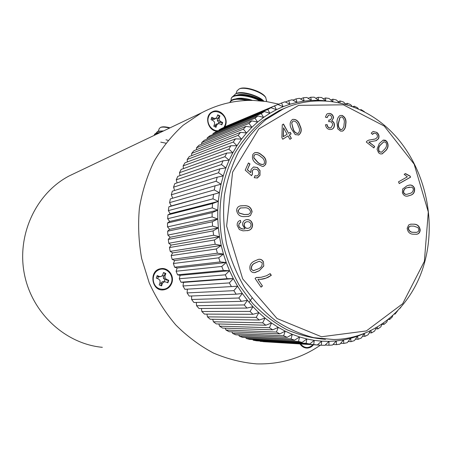 <?xml version="1.0" encoding="UTF-8"?>
<svg xmlns="http://www.w3.org/2000/svg" width="452" height="452" viewBox="0 0 452 452"><rect width="100%" height="100%" fill="white"/><g stroke="black" fill="none" stroke-linecap="round" stroke-linejoin="round"><path stroke-width="0.68" d="M214.231 111.661L211.83 112.107M164.082 269.211L160.658 268.703M162.454 289.896L165.748 288.794M305.648 347.938L307.676 347.56M424.377 261.352L428.293 211.96L414.134 164.116L384.234 126.046L343.384 104.819L298.67 105.35L258.804 128.956L232.61 172.099L226.616 226.096L242.684 278.89L277.036 318.53L321.519 336.757L366.329 330.937L402.675 303.71L424.377 261.352M410.1 176.071L410.591 177.178L399.269 183.563L398.494 181.828L407.342 176.851L404.139 174.325L405.478 173.579L410.1 176.071L410.591 177.178M402.41 192.851L402.602 189.043L407.003 185.8L408.405 185.36C411.134 184.416 413.19 185.416 414.569 188.365C414.97 192.247 413.45 194.592 410.009 195.4L408.495 195.874C405.8 196.778 403.772 195.772 402.41 192.851M372.493 141.335L369.007 142.058L374.646 146.425L373.877 147.928L366.267 142.041L366.996 141.08L368.6 140.176L375.324 138.967L377.149 137.527C377.719 136.012 377.375 134.724 376.115 133.656L373.889 133.137L372.578 134.442L371.211 133.154L373.132 131.442L376.81 132.391C378.9 134.103 379.494 136.199 378.573 138.685L376.171 140.674L372.493 141.335M340.655 131.142L337.729 128.826L336.966 122.243C336.989 119.232 338 116.995 339.994 115.526L342.102 115.424C345.334 117.164 346.56 120.13 345.774 124.311C345.769 127.368 344.729 129.622 342.667 131.069L340.655 131.142M298.817 134.933L295.246 134.634L291.472 129.006C289.382 124.916 289.743 121.724 292.557 119.418C296.122 119.006 298.563 120.989 299.896 125.373C301.97 129.436 301.608 132.617 298.817 134.933L298.337 135.108M260.036 170.54L260.002 175.297L257.408 177.964L254.233 177.698L254.9 175.749L257.171 175.941L258.651 174.489C259.267 172.342 258.623 170.675 256.725 169.477L253.973 169.042L252.329 170.732L252.47 174.144L251.538 175.692L245.221 170.15L248.408 162.963L249.99 163.912L247.436 169.669L250.719 172.619L251.075 169.387L253.487 167.003L257.397 167.517L260.036 170.54L260.002 175.297M252.114 211.818L250.453 215.491L248.617 216.372L244.266 216.632C240.018 216.762 237.475 214.717 236.639 210.479C236.808 208.044 237.967 206.536 240.119 205.948L244.555 205.677C248.781 205.575 251.301 207.621 252.114 211.818L250.453 215.491M271.313 275.313L268.16 277.279L264.731 278.613L261.861 279.223L257.922 279.376L262.448 285.969L261.058 287.167L255.069 278.443L256.199 277.477L261.019 277.313L266.522 275.754L270.16 273.624L271.313 275.313L265.934 278.172L260.341 279.381M263.42 261.832L263.787 266.002L259.284 270.731L255.041 272.55C252.945 272.906 251.335 272.07 250.205 270.047C249.159 265.9 250.555 262.917 254.391 261.109L258.42 259.358C260.578 258.923 262.25 259.747 263.42 261.832L263.787 266.002M239.351 229.565L237.198 225.452C237.017 222.887 238.006 221.226 240.176 220.474L240.487 220.395L240.837 222.44L239.328 223.339L238.741 225.463L239.407 227.164C241.018 228.667 242.871 229.237 244.961 228.87L242.554 224.943C242.492 222.288 243.594 220.576 245.865 219.808L246.939 219.627C250.024 219.553 251.9 221.175 252.572 224.486C252.623 227.831 251.154 229.842 248.165 230.514L243.018 230.853L239.351 229.565M265.595 164.545L263.618 166.279L262.482 166.489L256.634 163.731C252.922 161.307 251.685 158.166 252.922 154.302L254.775 152.635C257.38 152.217 259.759 153.058 261.923 155.166C265.601 157.578 266.827 160.703 265.595 164.545L263.341 166.37M289.489 134.945L291.376 138.368L289.896 139.312L288.009 135.888L282.766 139.239L281.873 137.617L282.268 124.803L283.477 124.04L288.602 133.329L290.224 132.295L291.111 133.911L289.286 135.012L291.376 138.368M334.463 124.944C334.429 127.085 333.57 128.537 331.87 129.3L329.966 129.56C327.457 129.227 325.954 127.633 325.451 124.769L327.146 124.639C327.429 126.526 328.355 127.628 329.932 127.95L331.005 127.797L332.678 124.854C332.491 122.938 331.565 121.848 329.898 121.577L328.706 121.701L328.847 120.012L330.485 119.853L331.853 117.633L330.954 115.588L329.785 115.017L328.57 115.119L327.118 117.639L325.412 117.158L326.694 114.288L327.677 113.638L329.452 113.39C331.813 113.689 333.192 115.164 333.587 117.814L331.791 120.859C333.486 121.548 334.378 122.91 334.463 124.944L334.248 125.018C334.22 127.159 333.356 128.611 331.661 129.368L331.587 129.396M378.59 152.81L377.047 149.239L379.256 143.583L383.256 140.097L385.183 140.193L386.675 141.239C388.731 144.51 388.511 147.572 386.014 150.42L382.189 153.878L380.313 153.923L378.59 152.81M407.167 228.339L408.636 225.011L410.569 224.186L413.902 224.181C417.478 224.209 419.58 226.169 420.224 230.051C419.959 232.565 418.755 233.966 416.608 234.255L413.523 234.221C409.93 234.209 407.811 232.249 407.167 228.339M214.276 189.942L215.084 185.795L221.039 184.207L219.395 192.71L214.276 189.942L169.579 202.632L171.223 205.926L168.873 206.818L219.395 192.71L218.293 201.377L212.982 198.835L168.359 210.621L170.184 213.649L167.929 214.875L212.536 203.569L218.293 201.377L217.751 210.157L212.265 207.858L167.669 218.723L169.653 221.474L167.517 223.017L212.124 212.643L217.751 210.157L217.774 219.011L212.129 216.966L167.506 226.893L169.636 229.35L167.63 231.204L212.293 221.774L217.774 219.011L218.361 227.876L212.576 226.102L167.873 235.085L170.127 237.243L168.28 239.396L213.045 230.91L218.361 227.876L219.502 236.707L213.604 235.221L168.771 243.261L171.127 245.097L169.46 247.538L214.372 239.995L219.502 236.707L221.203 245.453L215.203 244.266L170.201 251.363L172.636 252.877L171.167 255.589L216.276 248.984L221.203 245.453L223.452 254.069L217.372 253.188L172.15 259.358L174.642 260.538L173.382 263.505L218.74 257.815L223.452 254.069L226.232 262.499L220.101 261.934L174.608 267.188L177.133 268.03L176.099 271.234L221.751 266.448L226.232 262.499L229.531 270.703L223.361 270.449L177.557 274.822L180.094 275.325L179.303 278.743L225.288 274.827L229.531 270.703L233.322 278.624L237.588 286.229L242.306 293.472L236.17 294.184L189.185 296.083L187.088 292.913L233.865 290.653L237.588 286.229L184.868 289.303L182.975 285.98L229.333 282.912L233.322 278.624L227.141 278.698L180.986 282.206L183.512 282.37L182.975 285.98M168.873 206.818L168.359 210.621M212.982 198.835L213.525 194.603M167.929 214.875L167.669 218.723M212.265 207.858L212.536 203.569M167.517 223.017L167.506 226.893M212.129 216.966L212.124 212.643M167.63 231.204L167.873 235.085M212.576 226.102L212.293 221.774M168.28 239.396L168.771 243.261M213.604 235.221L213.045 230.91M169.46 247.538L170.201 251.363M215.203 244.266L214.372 239.995M171.167 255.589L172.15 259.358M217.372 253.188L216.276 248.984M173.382 263.505L174.608 267.188M220.101 261.934L218.74 257.815M236.17 294.184L233.865 290.653M231.424 286.624L229.333 282.912M176.099 271.234L177.557 274.822M223.361 270.449L221.751 266.448M227.141 278.698L225.288 274.827M179.303 278.743L180.986 282.206M191.625 299.506L238.848 298.009L242.306 293.472L247.436 300.314L241.357 301.343L193.914 302.495L191.625 299.506L191.625 295.981M241.357 301.343L238.848 298.009M196.552 305.716L244.255 304.936L247.436 300.314L252.962 306.716L246.956 308.061L199.016 308.513L196.552 305.716L196.326 302.439M246.956 308.061L244.255 304.936M201.846 311.513L250.058 311.405L252.962 306.716L258.838 312.648L252.928 314.298L204.468 314.112L201.846 311.513L201.434 308.49M252.928 314.298L250.058 311.405M207.468 316.875L256.216 317.377L258.838 312.648L265.036 318.084L259.245 320.027L210.242 319.248L207.468 316.875L206.909 314.117M259.245 320.027L256.216 317.377M213.395 321.762L262.691 322.83L265.036 318.084L271.522 322.988L265.861 325.22L216.293 323.909L213.395 321.762L212.728 319.287M265.861 325.22L262.691 322.83M219.582 326.163L269.454 327.728L271.522 322.988L278.251 327.35L272.742 329.847L222.599 328.073L219.582 326.163L218.853 323.977M272.742 329.847L269.454 327.728M226.006 330.056L276.46 332.056L278.251 327.35L285.189 331.141L279.85 333.898L229.113 331.712L226.006 330.056L225.249 328.163M279.85 333.898L276.46 332.056M232.616 333.412L283.664 335.791L285.189 331.141L292.297 334.344L287.139 337.35L235.808 334.819L232.616 333.412L231.876 331.83M287.139 337.35L283.664 335.791M239.39 336.231L291.037 338.921L292.297 334.344L299.535 336.96L294.574 340.192L242.639 337.378L239.39 336.231L238.701 334.96M294.574 340.192L291.037 338.921M246.278 338.503L298.529 341.435L299.535 336.96L306.863 338.966L302.111 342.413L249.572 339.384L246.278 338.503L245.69 337.542M302.111 342.413L298.529 341.435M253.256 340.215L306.106 343.328L306.863 338.966L314.242 340.373L309.71 344.006L256.578 340.825L253.256 340.215L252.809 339.571M309.71 344.006L306.106 343.328M260.273 341.362L313.722 344.593L314.242 340.373L321.638 341.164L317.332 344.972L263.606 341.706L260.019 341.034M317.332 344.972L313.722 344.593M267.296 341.932L321.338 345.232L321.638 341.164L329.005 341.356L324.937 345.317L321.338 345.232M325.231 345.029L328.92 345.249L329.005 341.356L336.311 340.944L332.486 345.046L328.92 345.249M333.034 344.452L336.424 344.65L336.311 340.944L343.52 339.944L339.938 344.158L336.424 344.65M340.689 343.277L343.819 343.447L343.52 339.944L350.594 338.362L347.266 342.667L343.819 343.447M348.176 341.503L351.063 341.65L350.594 338.362L357.504 336.215L354.436 340.593L351.063 341.65M355.453 339.153L358.131 339.277L357.504 336.215L364.222 333.519L361.402 337.955L358.131 339.277M369.278 332.785L371.595 332.87L370.793 330.536M376.443 327.525L374.629 331.039L371.595 332.87M370.476 330.689L368.143 334.762L364.984 336.339L364.222 333.519L365.736 332.819M362.493 336.237L364.984 336.339M375.776 328.819L377.928 328.881L377.171 327.095M382.16 323.926L380.833 326.819L377.928 328.881M381.963 324.355L383.974 324.395L383.307 323.129M387.613 319.914L386.72 322.112L383.974 324.395M388.223 319.428L389.692 319.445L389.178 318.649M392.788 315.519L392.279 316.948L389.692 319.445M394.353 314.061L395.065 314.061L394.754 313.677M397.664 310.756L395.065 314.061M400.913 307.196L400.071 308.264M169.579 202.632L170.336 198.903L215.084 185.795M216.129 181.235L217.197 177.19L223.226 175.918L221.039 184.207L216.129 181.235L171.314 194.806L172.709 198.208M171.314 194.806L172.314 191.168L217.197 177.19M218.531 172.754L219.858 168.839L225.927 167.884L223.226 175.918L218.531 172.754L173.551 187.179L174.625 190.445M173.551 187.179L174.783 183.648L219.858 168.839M221.469 164.556L223.045 160.782L229.136 160.149L225.927 167.884L221.469 164.556L176.28 179.794L177.071 182.896M176.28 179.794L177.738 176.393L223.045 160.782M224.921 156.674L226.729 153.07L232.825 152.753L229.136 160.149L224.921 156.674L179.478 172.692L180.02 175.608M179.478 172.692L181.15 169.432L226.729 153.07M228.865 149.16L230.893 145.736L236.978 145.73L232.825 152.753L228.865 149.16L183.128 165.901L183.45 168.607M183.128 165.901L185.004 162.81L230.893 145.736M233.272 142.041L235.515 138.82L241.554 139.126L236.978 145.73L233.272 142.041L187.201 159.471L187.343 161.94M187.201 159.471L189.269 156.556L235.515 138.82M238.119 135.357L240.554 132.351L246.538 132.961L241.554 139.126L238.119 135.357L191.676 153.42L191.676 155.635M191.676 153.42L193.931 150.697L240.554 132.351M243.368 129.142L245.99 126.368L251.894 127.266L246.538 132.961L243.368 129.142L196.53 147.781L196.411 149.719M196.53 147.781L198.948 145.267L245.99 126.368M248.995 123.419L251.781 120.887L257.595 122.074L251.894 127.266L248.995 123.419L201.728 142.583L201.535 144.228M201.728 142.583L204.304 140.284L251.781 120.887M254.968 118.221L257.906 115.944L263.601 117.401L257.595 122.074L254.968 118.221L207.242 137.849L207.01 139.176M207.242 137.849L209.954 135.775L257.906 115.944M261.245 113.559L264.313 111.548L269.878 113.266L263.601 117.401L261.245 113.559L213.039 133.6L212.807 134.594M213.039 133.6L215.875 131.758L264.313 111.548M288.698 100.66L292.128 99.762L297.032 102.378L290.009 104.237L288.698 100.66L285.398 102.045M281.556 103.005L284.924 101.819L290.009 104.237L283.121 106.672L281.556 103.005L277.957 104.514M267.793 109.463L270.98 107.723L276.398 109.689L269.878 113.266L267.793 109.463L219.09 129.843L218.898 130.498M219.09 129.843L222.034 128.249L270.98 107.723M274.579 105.937L277.861 104.474L283.121 106.672L276.398 109.689L274.579 105.937L225.26 126.893M225.362 126.605L277.861 104.474M295.97 98.92L299.439 98.304L304.145 101.107L297.032 102.378L295.97 98.92L292.924 100.186M303.32 97.779L306.823 97.451L311.321 100.417L304.145 101.107L303.32 97.779L300.507 98.943M310.722 97.242L314.236 97.197L318.524 100.31L311.321 100.417L310.722 97.242L308.117 98.304M325.367 100.739L318.524 100.31L318.14 97.299L315.722 98.27M318.14 97.299L321.649 97.53L325.689 100.756M325.711 100.756L325.536 97.943L323.287 98.835M325.536 97.943L329.022 98.451L332.389 101.389M332.864 101.457L332.881 99.169L330.779 99.982M332.881 99.169L336.328 99.948L339.023 102.519M339.989 102.728L340.136 100.96L338.169 101.706M340.136 100.96L343.526 101.999L345.56 104.129M347.057 104.565L347.266 103.305L345.43 103.988M347.266 103.305L350.588 104.604L351.989 106.203M360.916 109.932L361.046 109.587L360.555 109.763M361.046 109.587L364.419 111.684M187.36 289.161L187.088 292.913M354.04 106.971L354.244 106.186L353.085 106.604M354.244 106.186L357.487 107.734L358.283 108.723M278.85 104.141L266.205 101.508L253.363 100.423C235.306 100.016 218.028 104.152 201.535 112.825L183.15 125.244C171.907 135.476 162.24 147.465 154.155 161.217C147.143 175.788 142.227 191.354 139.408 207.92C137.883 224.791 138.628 241.667 141.657 258.544L149.222 282.879C156.256 298.331 165.087 312.338 175.726 324.886C187.213 336.384 199.801 345.774 213.491 353.068C227.571 359.035 241.922 362.645 256.55 363.883C280.059 364.498 301.348 358.266 320.423 345.175M75.721 172.811L69.111 175.958C36.296 193.173 16.656 234.481 24.323 273.776C31.832 313.1 65.444 343.932 102.333 347.317M171.816 282.98C174.619 275.652 167.878 266.996 160.635 268.708C148.335 270.528 151.612 292.065 163.861 289.805C167.698 289.11 170.347 286.834 171.816 282.98M300.009 343.938C301.778 346.588 304.106 347.967 306.993 348.068C309.563 348.023 311.727 346.921 313.479 344.757M224.667 127.142L225.542 125.272C228.689 117.283 219.248 107.74 212.22 111.893C203.807 115.718 207.926 131.351 217.293 131.165M249.075 302.303L252.046 298.066M285.449 107.938L279.325 110.525L262.369 120.837C251.933 129.617 242.899 140.143 235.272 152.42C221.401 178.161 216.593 210.366 222.322 241.571C226.04 256.99 231.656 271.499 239.164 285.099L252.617 303.405C262.962 314.134 274.319 322.869 286.675 329.615C299.382 335.096 312.315 338.328 325.474 339.299M424.677 262.143C413.055 305.834 376.426 338.972 333.774 339.52L313.761 337.667C300.411 334.237 287.63 328.536 275.415 320.553C263.759 311.349 253.459 300.314 244.515 287.461C236.549 273.765 230.52 259.064 226.441 243.368C223.582 227.39 222.892 211.451 224.373 195.546C227.085 179.969 231.786 165.443 238.47 151.962C246.17 139.329 255.329 128.509 265.951 119.492L283.24 108.932C321.366 91.293 366.775 103.796 395.85 136.464C424.936 169.24 436.406 219.305 424.677 262.143M180.094 275.325L229.531 270.703M177.133 268.03L226.232 262.499M183.512 282.37L233.322 278.624M174.642 260.538L223.452 254.069M172.636 252.877L221.203 245.453M171.127 245.097L219.502 236.707M170.127 237.243L218.361 227.876M169.636 229.35L217.774 219.011M169.653 221.474L217.751 210.157M170.184 213.649L218.293 201.377M171.223 205.926L219.395 192.71M263.595 266.025L259.284 270.731M259.092 270.748L254.527 272.612M258.798 259.295C260.742 259.12 262.216 259.968 263.228 261.855M259.307 261.211L255.148 262.991C252.261 264.16 250.996 266.251 251.352 269.262L253.301 270.68L253.996 270.675M253.493 270.663L258.341 268.872C261.2 267.697 262.459 265.623 262.126 262.64L259.16 261.239L255.34 262.974C252.453 264.143 251.188 266.234 251.544 269.245L253.301 270.68M262.448 285.969L257.922 279.376M262.25 285.98L260.99 287.071M256.16 277.505L259.188 277.522M270.019 273.72L271.115 275.33M240.306 220.44L240.837 222.44M240.65 222.48L239.328 223.339M239.142 223.378L238.741 225.463M238.554 225.497L239.407 227.164M239.221 227.198C240.831 228.701 242.684 229.271 244.775 228.904L244.961 228.87M246.108 219.745L246.939 219.627M246.747 219.661C249.832 219.593 251.713 221.214 252.38 224.525L252.572 224.486M252.38 224.525C252.431 227.864 250.962 229.876 247.973 230.548L247.255 230.701M246.622 221.808L246.244 221.892C244.718 222.373 243.984 223.497 244.04 225.271C244.475 227.384 245.668 228.413 247.623 228.362L248.154 228.283M244.233 225.232C244.668 227.35 245.86 228.379 247.815 228.328L248.453 228.226C250.171 227.768 251.041 226.571 251.063 224.633C250.527 222.542 249.255 221.57 247.255 221.723L246.43 221.859C244.911 222.339 244.176 223.463 244.233 225.232L244.04 225.271M250.267 215.531L248.035 216.508M240.543 205.829L244.555 205.677M244.368 205.722C248.594 205.615 251.114 207.66 251.922 211.858M240.492 207.92L238.006 210.677L239.035 213.05L244.136 214.547L248.018 214.446M239.221 213.005L244.323 214.508L248.447 214.344L249.933 213.417L250.594 211.689C249.617 208.841 247.589 207.547 244.504 207.796L240.244 207.988L238.193 210.638L239.035 213.05M259.81 175.348L257.069 178.065M254.86 175.862L256.945 176.009M254.018 169.025L252.329 170.732M252.137 170.794L252.47 174.144M252.278 174.201L251.436 175.602M248.346 163.099L249.99 163.912M249.798 163.969L247.436 169.669M247.25 169.732L250.719 172.619M253.628 166.952L257.397 167.517M257.211 167.573L259.843 170.602M254.883 152.595C257.391 152.375 259.674 153.251 261.731 155.228L261.923 155.166M261.731 155.228C265.409 157.641 266.635 160.765 265.403 164.601M255.233 154.443L253.996 155.409L253.781 157.901L257.465 162.127C259.154 163.839 261.019 164.63 263.07 164.5M253.967 157.838L257.657 162.065C259.358 163.799 261.239 164.584 263.296 164.426L264.347 163.534C264.815 160.68 263.669 158.437 260.906 156.816C259.194 155.053 257.295 154.262 255.205 154.454L254.182 155.341L253.781 157.901M292.591 119.407C296.054 119.215 298.422 121.226 299.693 125.447L299.896 125.373M299.693 125.447C301.767 129.504 301.405 132.69 298.614 135.001M291.653 122.887L293.105 128.3C293.947 131.572 295.642 133.272 298.201 133.402C299.891 131.419 299.919 128.978 298.269 126.074C297.433 122.803 295.727 121.102 293.162 120.978L291.653 122.887L292.907 128.374C293.743 131.645 295.444 133.34 297.998 133.47M293.162 120.978L291.851 122.814M291.173 138.436L289.873 139.267M282.743 139.193L288.009 135.888M283.302 124.153L288.602 133.329M290.048 132.408L291.111 133.911M290.913 133.978L289.286 135.012M283.557 127.809L283.138 136.753L287.122 134.272L283.557 127.809L283.336 136.685M325.463 124.825L327.146 124.639M326.937 124.707C327.22 126.594 328.146 127.701 329.723 128.018L329.932 127.95M329.723 128.018L330.785 127.871M328.841 120.119L329.124 120.051M328.909 120.125L330.248 119.944M328.531 115.136L326.926 117.582M327.717 113.621L329.452 113.39M329.237 113.463C331.604 113.763 332.983 115.237 333.378 117.887L333.587 117.814M333.378 117.887L331.791 120.859M331.576 120.938C333.277 121.622 334.164 122.984 334.248 125.018M340.028 115.509L342.102 115.424M341.887 115.503C345.119 117.243 346.339 120.204 345.56 124.385L345.774 124.311M345.56 124.385C345.554 127.441 344.514 129.69 342.452 131.136L342.424 131.148M340.768 117.057L339.802 117.723L338.463 122.712C337.746 125.746 338.458 128.063 340.588 129.651L341.678 129.577M340.017 117.644L338.678 122.639C337.96 125.673 338.667 127.989 340.802 129.583L341.865 129.515C343.396 128.238 344.136 126.374 344.074 123.916C344.791 120.882 344.079 118.571 341.944 116.983L340.808 117.045L339.802 117.723M369.708 141.764L369.007 142.058M368.787 142.126L374.646 146.425M374.42 146.488L373.742 147.821M368.838 140.097L374.861 139.114M373.668 133.204L372.454 134.329M373.143 131.436L376.81 132.391M376.584 132.459C378.68 134.171 379.268 136.267 378.347 138.753L378.573 138.685M378.347 138.753L375.725 140.809M383.104 140.143L386.675 141.239M386.449 141.301C388.5 144.572 388.279 147.635 385.788 150.482L381.895 153.962M383.759 141.804L380.341 144.973C378.397 146.945 378.008 149.2 379.166 151.719L381.398 152.245M383.895 141.758L380.567 144.911C378.623 146.883 378.234 149.137 379.392 151.657L381.612 152.188L384.714 149.103C386.652 147.12 387.036 144.877 385.861 142.363L383.669 141.826M408.783 185.269C411.297 184.631 413.145 185.676 414.337 188.411L414.569 188.365M414.337 188.411C414.733 192.292 413.213 194.637 409.772 195.445L407.732 196.032M409.45 187.1L407.354 187.704C404.783 188.128 403.461 189.71 403.387 192.45C404.269 194.134 405.512 194.716 407.122 194.202M411.891 187.117L407.585 187.659C405.015 188.083 403.692 189.665 403.619 192.405C404.619 194.19 405.981 194.75 407.715 194.077L409.427 193.541C411.998 193.106 413.309 191.524 413.365 188.789L411.891 187.117M410.359 177.229L399.24 183.501M405.297 173.681L409.862 176.122M410.783 224.147L413.902 224.181M413.665 224.209C417.241 224.243 419.343 226.203 419.981 230.079L420.224 230.051M419.981 230.079C419.722 232.594 418.518 233.995 416.371 234.283L416.156 234.317M410.732 226.051L408.913 226.87L408.229 228.542C409.032 231.198 410.744 232.458 413.36 232.305L416.388 232.379M418.1 227.667L413.829 226.124L410.585 226.079L408.987 227.023L408.467 228.509C409.269 231.17 410.975 232.424 413.597 232.277L416.772 232.322L418.241 231.571L418.931 229.859L418.1 227.667M262.42 101.028C256.516 96.327 242.368 92.807 236.882 95.186M252.51 100.406C245.504 98.084 239.854 97.592 235.543 98.926M259.64 100.756C248.933 94.858 231.955 93.643 231.136 98.864L231.125 100.497M247.397 100.451C237.498 98.35 231.661 99.044 229.882 102.531M263.77 101.18L258.188 97.513C253.809 95.53 254.374 95.796 249.979 94.434C243.741 92.886 239.001 92.654 235.752 93.739L233.012 96.361M260.849 100.864C254.137 97.248 247.159 95.299 239.916 95.016C234.876 95.056 232 96.186 231.294 98.406L231.271 98.485M249.176 100.406L238.441 98.756C233.526 98.813 230.723 99.926 230.034 102.09L230.011 102.175M261.488 100.926C255.674 97.27 249.137 95.265 241.865 94.897L236.718 95.654M250.883 100.389L240.424 98.626L235.379 99.395M266.533 100.745L265.714 97.496C262.036 91.948 245.052 86.428 239.238 88.886L237.012 90.846L236.068 93.609M239.571 88.75L240.068 88.552C245.605 86.208 261.759 91.457 265.267 96.751L265.838 97.672M236.469 93.445L237.001 93.231C242.6 90.88 258.776 95.66 263.906 101.197M160.782 132.255L158.11 132.86M158.821 133.193C156.172 133.317 154.652 133.967 154.273 135.137L154.217 135.385M162.94 131.227L157.46 131.526L155.878 133.368M159.669 132.786L158.997 132.798C156.324 132.928 154.793 133.577 154.409 134.752L154.375 134.877M158.997 132.798L157.968 133.25M168.093 140.369L165.991 139.787M165.839 143.177L160.765 142.143M169.506 128.097C165.432 127.04 162.426 126.82 160.5 127.436L159.279 128.498L158.319 131.176M160.963 127.249L161.223 127.142C163.115 126.543 166.059 126.775 170.054 127.837M158.279 131.193L163.63 130.899M157.844 132.888L157.889 132.374M312.937 344.723C308.637 348.718 304.512 348.464 300.557 343.972M163.404 272.759L165.5 273.652L163.336 276.183L162.149 275.55M157.076 275.737L158.228 276.969L157.567 278.635M159.889 282.992L160.912 283.246L161.347 285.743L159.223 284.918M159.262 288.732C151.589 285.867 151.137 273.268 158.573 269.929C165.833 266.239 174.291 274.799 171.37 282.799C168.89 288.336 164.85 290.314 159.262 288.732M156.29 278.116L158.607 279.053L159.991 280.443L160.064 282.466L159.217 284.946L161.584 285.901L162.437 283.427L163.709 281.952L165.585 281.89L167.884 282.822L168.749 280.291L166.455 279.359L165.076 277.974L164.997 275.952L165.844 273.488L163.488 272.522L162.641 274.991L161.364 276.46L159.483 276.517L157.166 275.573L156.29 278.116M158.138 276.952L159.483 276.517M158.228 276.969L161.364 276.46M165.5 273.652L165.844 273.488M165.585 281.89L164.121 281.675L164.822 279.647L168.342 280.308L167.539 282.681M168.342 280.308L168.749 280.291M164.121 281.675L162.212 281.743L163.709 281.952M162.212 281.743L160.912 283.246M160.878 283.359L162.437 283.427M163.398 276.025L164.997 275.952M163.336 276.183L163.415 278.24L165.076 277.974M163.415 278.24L164.822 279.647M164.986 279.737L166.455 279.359M217.587 115.153L219.548 116.141L217.361 118.904L215.971 118.13M211.672 117.503L212.587 119.288L212.141 120.147M214.169 125.085L215.129 125.396L215.723 127.238M218.604 130.622C212.174 131.775 205.982 123.475 208.508 117.023C212.033 105.604 229.356 114.113 225.124 125.068L223.876 127.475M217.7 114.825L216.92 117.091L215.734 118.384L213.977 118.311L211.807 117.26L211.005 119.594L213.174 120.644L214.474 122.051L214.553 123.967L213.773 126.244L215.994 127.311L216.774 125.034L217.96 123.735L219.712 123.803L221.864 124.848L222.661 122.52L220.508 121.475L219.214 120.074L219.13 118.164L219.909 115.898L217.7 114.825M219.548 116.141L219.909 115.898M217.423 118.735L219.13 118.164M217.361 118.904L217.44 120.848L219.214 120.074M217.44 120.848L218.926 122.351L220.508 121.475M218.926 122.351L222.661 122.52M222.237 122.616L221.559 124.701M218.361 123.752L218.762 122.277M212.513 119.243L213.977 118.311M212.587 119.288L214.378 119.362L215.734 118.384M215.129 125.396L216.338 124.068L217.96 123.735M215.107 125.475L216.774 125.034M201.535 112.825L69.111 175.958M306.066 348.006L306.993 348.068M162.494 289.89L163.861 289.805M279.325 110.525L283.24 108.932M239.916 95.016L241.865 94.897M238.441 98.756L240.424 98.626M240.068 88.552L239.238 88.886M265.267 96.751L265.714 97.496M236.65 99.27L236.752 98.982M237.001 93.231L235.752 93.739M266.279 101.519L266.623 100.48M161.223 127.142L160.5 127.436M158.55 131.08L157.46 131.526"/></g></svg>
